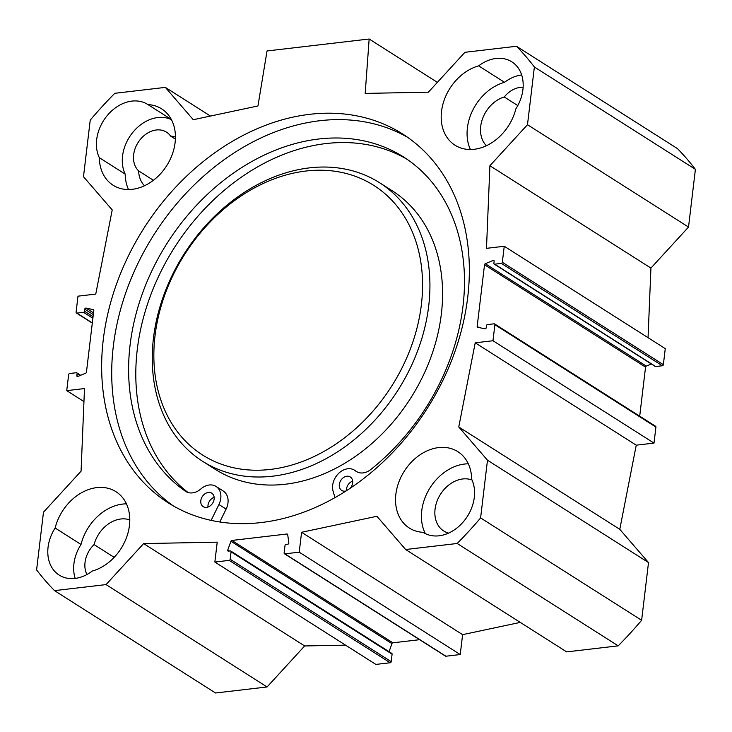 <?xml version="1.0" encoding="UTF-8"?>
<svg xmlns="http://www.w3.org/2000/svg" width="732" height="732" viewBox="0 0 732 732"><rect width="100%" height="100%" fill="white"/><g stroke="black" fill="none" stroke-linecap="round" stroke-linejoin="round"><path stroke-width="1.1" d="M171.325 119.453L147.937 104.585A45.247 34.761 122.4 0 1 161.644 108.858A45.247 34.761 122.4 0 1 166.704 165.688A45.247 34.761 122.4 0 1 113.103 185.223A45.247 34.761 122.4 0 1 99.305 157.655L125.181 174.106A45.247 34.761 -57.6 0 0 128.53 189.533M478.664 65.862A37.259 28.63 122.4 0 1 511.833 61.836A37.259 28.63 122.4 0 1 515.84 108.885A45.247 34.761 122.4 0 1 454.984 145.192A45.247 34.761 122.4 0 1 443.336 102.727A45.247 34.761 122.4 0 1 478.664 65.862L504.54 82.313A45.247 34.761 -57.6 0 0 470.411 149.502M423.041 532.32A45.247 34.761 122.4 0 1 409.334 528.047A45.247 34.761 122.4 0 1 404.265 471.216A45.247 34.761 122.4 0 1 457.875 451.681A45.247 34.761 122.4 0 1 471.673 479.24A37.259 28.63 122.4 0 1 462.368 522.923A37.259 28.63 122.4 0 1 423.233 532.438A37.259 28.63 122.4 0 1 423.041 532.32L423.425 532.557M468.324 463.823A45.247 34.761 -57.6 0 0 429.675 488.418A45.247 34.761 -57.6 0 0 425.393 533.646M55.138 528.01A45.247 34.761 122.4 0 1 115.995 491.712A45.247 34.761 122.4 0 1 127.642 534.168A45.247 34.761 122.4 0 1 92.314 571.033A37.259 28.63 122.4 0 1 59.146 575.068A37.259 28.63 122.4 0 1 55.138 528.01L81.014 544.462A37.259 28.63 -57.6 0 0 75.195 578.399M126.444 503.854A45.247 34.761 -57.6 0 0 81.014 544.462M655.149 426.17A1.061 0.814 122.4 0 1 655.918 427.058L654.005 443.098L636.245 445.175L619.784 529.318L648.515 562.569L487.485 460.199L458.763 426.957L475.214 342.814L492.975 340.737L494.887 324.697A1.061 0.814 -57.6 0 0 494.118 323.809L487.457 324.587A1.061 0.814 -57.6 0 0 486.451 325.685L486.213 327.726A1.061 0.814 122.4 0 1 484.968 328.814L477.703 327.277A1.061 0.814 122.4 0 1 477.173 326.399L484.529 264.755A1.061 0.814 122.4 0 1 485.279 263.721L493.121 260.427A1.061 0.814 122.4 0 1 494.137 261.251L493.899 263.282A1.061 0.814 -57.6 0 0 494.667 264.179L501.329 263.392A1.061 0.814 -57.6 0 0 502.335 262.294L504.247 246.263L486.487 248.34L489.909 165.725L527.488 124.715L688.519 227.076L695.4 169.357A359.302 276.046 -57.6 0 0 677.493 148.633L516.472 46.272A359.302 276.046 122.4 0 1 534.378 66.996L527.488 124.715M92.296 323.105L76.403 312.994A1.061 0.814 -57.6 0 1 76.082 312.207L77.995 296.167L95.755 294.09L112.216 209.947L83.485 176.705L90.237 120.112A358.488 275.415 122.4 0 1 114.805 93.303L165.34 87.383L193.266 119.709L257.957 105.957L267.034 50.966L369.157 39.006L365.195 93.403L428.385 92.177L464.921 52.301L516.472 46.272M76.403 312.994A1.061 0.814 -57.6 0 0 76.851 313.095L83.512 312.317A1.061 0.814 -57.6 0 0 84.519 311.219L84.766 309.178A1.061 0.814 122.4 0 1 86.01 308.09L93.275 309.618A1.061 0.814 122.4 0 1 93.797 310.505L86.449 372.149A1.061 0.814 122.4 0 1 85.69 373.183L77.857 376.477A1.061 0.814 122.4 0 1 76.842 375.653L77.08 373.613A1.061 0.814 -57.6 0 0 76.311 372.725L69.65 373.503A1.061 0.814 -57.6 0 0 68.643 374.601L66.731 390.641L84.491 388.564L81.069 471.179L43.481 512.19L36.6 569.908A359.302 276.046 122.4 0 0 54.507 590.633L215.528 692.994L267.079 686.964L304.658 645.953L345.577 645.157M487.485 460.199L480.604 517.927A359.302 276.046 122.4 0 1 457.18 543.483L405.638 549.522L376.907 516.27L301.584 532.283L299.214 552.175L284.894 553.85A1.061 0.814 122.4 0 1 284.117 552.962L285.013 545.505A1.061 0.814 122.4 0 1 286.02 544.407L287.841 544.187A1.061 0.814 -57.6 0 0 288.838 542.824L287.694 534.625A1.061 0.814 -57.6 0 0 286.926 534.003L231.879 540.445A1.061 0.814 -57.6 0 0 230.937 541.268L227.771 549.97A1.061 0.814 -57.6 0 0 228.476 551.141L230.296 550.931A1.061 0.814 122.4 0 1 231.065 551.818L230.177 559.275A1.061 0.814 122.4 0 1 229.171 560.373L214.851 562.048L217.221 542.165L143.637 543.583L106.049 584.593L54.507 590.633M261.15 522.557A218.511 167.875 122.4 0 1 168.259 502.847A218.511 167.875 122.4 0 1 143.82 228.384A218.511 167.875 122.4 0 1 402.71 134.048A218.511 167.875 122.4 0 1 453.986 354.197A218.511 167.875 122.4 0 1 261.15 522.557M99.305 157.655A37.259 28.63 122.4 0 1 108.611 113.982A37.259 28.63 122.4 0 1 147.745 104.466A37.259 28.63 122.4 0 1 147.937 104.585M523.133 87.245A23.955 18.401 -57.6 0 0 504.257 96.981L517.789 105.582M504.257 96.981A29.28 22.491 -57.6 0 0 482.58 118.602A29.28 22.491 -57.6 0 0 486.387 145.714M175.451 137.076A29.28 22.491 -57.6 0 0 170.556 136.051A23.955 18.401 -57.6 0 0 166.484 132.144A23.955 18.401 -57.6 0 0 139.098 141.02A23.955 18.401 -57.6 0 0 138.632 170.895L153.418 180.292M170.556 136.051L175.396 139.126M138.632 170.895A29.28 22.491 -57.6 0 0 144.506 185.745M129.793 519.921A29.28 22.491 -57.6 0 0 94.071 544.581L114.183 557.363M472.039 480.027A29.28 22.491 -57.6 0 0 439.328 496.214A29.28 22.491 -57.6 0 0 443.775 531.02A29.28 22.491 -57.6 0 0 448.533 533.125M407.669 137.369A218.511 167.875 -57.6 0 0 153.885 234.789A218.511 167.875 -57.6 0 0 173.365 505.931M389.04 651.654L391.959 643.629A1.061 0.814 122.4 0 1 392.901 642.815L419.61 639.686M369.157 39.006L437.37 82.368M171.462 119.7A37.259 28.63 -57.6 0 0 133.434 131.632A37.259 28.63 -57.6 0 0 125.181 174.106M94.071 544.581A23.955 18.401 -57.6 0 0 86.952 574.519M521.66 74.948A37.259 28.63 -57.6 0 0 504.54 82.313M405.638 549.522L566.659 651.883L618.201 645.853A359.302 276.046 -57.6 0 0 641.625 620.288L648.515 562.569M284.437 553.758L445.459 656.119A1.061 0.814 -57.6 0 0 445.916 656.22L460.236 654.536L462.606 634.653L520.269 622.392M214.851 562.048L375.873 664.418L390.193 662.744A1.061 0.814 -57.6 0 0 391.199 661.646L392.087 654.179A1.061 0.814 -57.6 0 0 391.766 653.392L230.745 551.022M688.519 227.076L650.931 268.086L648.049 337.681M504.247 246.263L665.269 348.624L663.357 364.664A1.061 0.814 122.4 0 1 662.35 365.762L655.689 366.54A1.061 0.814 122.4 0 1 655.232 366.448L494.21 264.078M651.343 363.969L646.31 366.092A1.061 0.814 -57.6 0 0 645.551 367.116L639.704 416.16M654.005 443.098L492.975 340.737M636.245 445.175L475.214 342.814M619.784 529.318L458.763 426.957M650.931 268.086L489.909 165.725M534.378 66.996L695.4 169.357M480.604 517.927L641.625 620.288M83.951 401.584L66.731 390.641M165.34 87.383L210.441 116.059M106.049 584.593L267.079 686.964M143.637 543.583L304.658 645.953M299.214 552.175L460.236 654.536M301.584 532.283L462.606 634.653M457.18 543.483L618.201 645.853M306.003 171.023A159.686 122.683 122.4 0 1 394.685 381.262A159.686 122.683 122.4 0 1 163.968 408.273A159.686 122.683 122.4 0 1 306.003 171.023M214.147 497.339A7.988 6.131 -57.6 0 0 207.998 505.254A7.988 6.131 -57.6 0 0 207.98 507.038M200.806 500.688A7.988 6.131 122.4 0 1 205.015 493.761A7.988 6.131 122.4 0 1 211.749 493.167A7.988 6.131 122.4 0 1 212.646 503.195A7.988 6.131 122.4 0 1 203.185 506.645A7.988 6.131 122.4 0 1 200.806 500.688M352.659 481.125A7.988 6.131 -57.6 0 0 346.51 489.04A7.988 6.131 -57.6 0 0 346.483 490.669M345.998 490.98A7.988 6.131 122.4 0 1 341.698 490.431A7.988 6.131 122.4 0 1 339.328 484.465A7.988 6.131 122.4 0 1 343.537 477.548A7.988 6.131 122.4 0 1 350.271 476.953A7.988 6.131 122.4 0 1 350.28 488.171M334.963 497.623L333.087 491.163A15.967 12.27 122.4 0 1 338.596 473.448A15.967 12.27 122.4 0 1 354.553 470.209A15.967 12.27 122.4 0 1 355.423 470.841A15.967 12.27 -57.6 0 0 356.292 471.463A15.967 12.27 -57.6 0 0 370.804 469.514A199.607 153.354 -57.6 0 0 403.643 157.032A199.607 153.354 -57.6 0 0 168.872 240.526A199.607 153.354 -57.6 0 0 185.379 491.218A15.967 12.27 -57.6 0 0 185.708 491.437A15.967 12.27 -57.6 0 0 200.87 488.93A15.967 12.27 122.4 0 1 216.031 486.432A15.967 12.27 122.4 0 1 218.923 504.522L211.127 520.379M407.202 159.384A199.607 153.354 -57.6 0 0 176.504 244.415A199.607 153.354 -57.6 0 0 188.115 492.535M216.031 486.432L223.223 490.998A15.967 12.27 122.4 0 1 226.115 509.097L219.774 521.98M379.624 182.762L392.27 190.805A165.011 126.773 122.4 0 1 410.734 398.071A165.011 126.773 122.4 0 1 215.217 469.313L202.572 461.27A165.011 126.773 122.4 0 1 163.849 295.023A165.011 126.773 122.4 0 1 309.471 167.875A165.011 126.773 122.4 0 1 379.624 182.762A165.011 126.773 122.4 0 1 398.08 390.028A165.011 126.773 122.4 0 1 202.572 461.27M286.926 534.003L287.658 534.47M231.879 540.445L392.901 642.815M478.984 327.552L477.173 326.399M645.551 367.116L484.529 264.755M655.918 427.058L494.887 324.697M663.357 364.664L502.335 262.294M662.35 365.762L501.329 263.392M655.689 366.54L494.667 264.179M494.146 261.077L493.121 260.427M646.31 366.092L485.279 263.721M78.022 376.404L76.842 375.653M80.099 375.534L77.08 373.613M92.324 322.922L76.851 313.095M92.873 318.264L83.512 312.317M93.065 316.645L84.519 311.219M93.312 314.614L84.766 309.178M93.522 312.866L86.01 308.09M229.171 560.373L390.193 662.744M230.177 559.275L391.199 661.646M231.065 551.818L392.087 654.179M227.771 549.97L229.436 551.031M230.937 541.268L391.959 643.629M284.894 553.85L445.916 656.22M185.379 491.218L186.047 491.639M355.423 470.841L357.234 471.984M218.923 504.522L226.115 509.097M494.576 323.901L655.598 426.271M80.657 375.296L76.769 372.826M354.553 470.209L357.637 472.177"/></g></svg>
